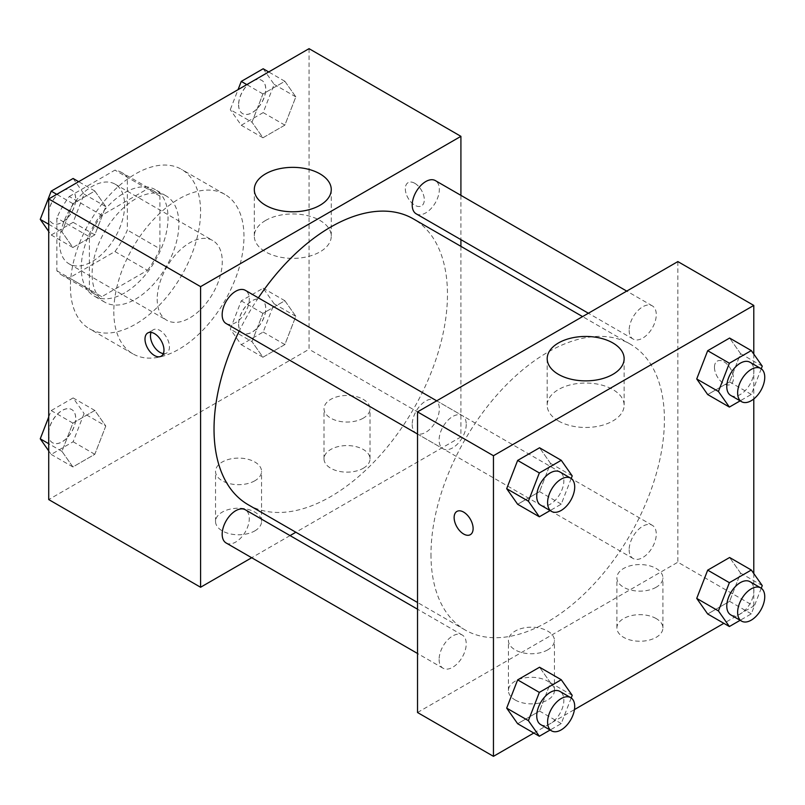 <?xml version="1.0" encoding="UTF-8"?>
<svg xmlns="http://www.w3.org/2000/svg" width="805" height="805" viewBox="0 0 805 805"><rect width="100%" height="100%" fill="white"/><g stroke="black" fill="none" stroke-linecap="round" stroke-linejoin="round"><path stroke-width="0.6" stroke-dasharray="4.03 3.02" d="M157.196 299.168A46.026 26.575 120 0 0 166.726 320.239A46.026 26.575 120 0 0 212.741 293.664A46.026 26.575 120 0 0 212.741 240.524A46.026 26.575 120 0 0 177.281 252.851A46.026 26.575 120 0 0 157.196 299.168M59.57 242.798A46.026 26.575 120 0 0 69.099 263.869A46.026 26.575 120 0 0 115.115 237.304A46.026 26.575 120 0 0 115.115 184.164A46.026 26.575 120 0 0 79.655 196.49A46.026 26.575 120 0 0 59.57 242.798M69.28 196.49L114.934 170.127A59.399 34.293 120 0 1 121.807 172.572A59.399 34.293 120 0 1 127.361 177.301L127.361 230.029A59.399 34.293 120 0 1 114.934 251.542L69.28 277.906A59.399 34.293 120 0 1 62.408 275.451A59.399 34.293 120 0 1 56.853 270.732L56.853 218.004A59.399 34.293 120 0 1 69.28 196.49L101.822 215.277L147.476 188.913L114.934 170.127M114.934 251.542L147.476 270.329L101.822 296.693L69.28 277.906M56.853 270.732L89.395 289.518L89.395 236.791L56.853 218.004M89.395 289.518A59.399 34.293 120 0 0 94.95 294.248A59.399 34.293 120 0 0 101.822 296.693M147.476 270.329A59.399 34.293 120 0 0 159.903 248.815L127.361 230.029M147.476 188.913A59.399 34.293 120 0 1 154.349 191.359A59.399 34.293 120 0 1 159.903 196.088L159.903 248.815M101.822 215.277A59.399 34.293 120 0 0 89.395 236.791M124.654 292.909A61.361 35.43 -60 0 1 93.974 295.948A61.361 35.43 -60 0 1 93.974 225.088A61.361 35.43 -60 0 1 155.335 189.658A61.361 35.43 -60 0 1 164.733 238.833A61.361 35.43 -60 0 1 124.654 292.909M135.502 299.168A61.361 35.43 120 0 0 175.581 245.092A61.361 35.43 120 0 0 166.182 195.927A61.361 35.43 120 0 0 118.888 212.359A61.361 35.43 120 0 0 92.112 274.113A61.361 35.43 120 0 0 104.821 302.207A61.361 35.43 120 0 0 135.502 299.168M159.903 196.088L127.361 177.301M70.417 286.64A92.042 53.14 120 0 0 89.476 328.772A92.042 53.14 120 0 0 181.517 275.632A92.042 53.14 120 0 0 181.517 169.352A92.042 53.14 120 0 0 110.587 194.015A92.042 53.14 120 0 0 70.417 286.64M113.807 311.696A92.042 53.14 120 0 0 132.865 353.828A92.042 53.14 120 0 0 224.907 300.688A92.042 53.14 120 0 0 224.907 194.407A92.042 53.14 120 0 0 153.976 219.061A92.042 53.14 120 0 0 113.807 311.696M309.05 48.662L309.05 349.269L48.723 499.573M105.787 426.046L94.819 454.292L72.903 466.95L61.945 451.353L72.903 423.108L94.819 410.449L105.787 426.046L94.819 454.292L72.903 466.95L61.945 451.353L72.903 423.108L94.819 410.449L105.787 426.046L84.092 413.518L73.124 441.764L51.208 454.423L48.723 450.881M251.985 341.632L262.953 313.387L284.869 300.728L295.827 316.325L284.869 344.57L262.953 357.229L251.985 341.632L262.953 313.387L284.869 300.728L295.827 316.325L284.869 344.57L262.953 357.229L251.985 341.632L230.29 329.104L241.258 300.859L263.175 288.21L274.133 303.797L263.175 332.042L241.258 344.701L230.29 329.104M251.985 122.189L262.953 93.944L284.869 81.285L295.827 96.882L284.869 125.127L262.953 137.776L251.985 122.189L262.953 93.944L284.869 81.285L295.827 96.882L284.869 125.127L262.953 137.776L251.985 122.189L230.29 109.661L238.059 89.647M61.945 231.91L72.903 203.665L94.819 191.006L105.787 206.603L94.819 234.849L72.903 247.497L61.945 231.91L72.903 203.665L94.819 191.006L105.787 206.603L94.819 234.849L72.903 247.497L61.945 231.91L48.723 224.273M414.817 183.309A13.423 7.748 -120 0 0 408.105 182.644A13.423 7.748 -120 0 0 408.105 198.141A13.423 7.748 -120 0 0 421.528 205.889A13.423 7.748 -120 0 0 423.591 195.142A13.423 7.748 -120 0 0 414.817 183.309M460.913 195.353L460.913 239.638M460.913 246.35L460.913 436.944L309.05 349.269M414.806 183.319A13.423 7.748 60 0 1 423.581 195.142A13.423 7.748 60 0 1 421.518 205.899A13.423 7.748 60 0 1 408.105 198.151A13.423 7.748 60 0 1 408.105 182.644A13.423 7.748 60 0 1 414.806 183.319M265.58 220.459A38.479 22.218 0 0 0 254.31 236.167A38.479 22.218 0 0 0 292.779 258.375A38.479 22.218 0 0 0 331.257 236.167A38.479 22.218 0 0 0 307.51 215.639A38.479 22.218 0 0 0 265.58 220.459M163.345 353.606A13.423 7.748 -120 0 0 166.665 353.043A13.423 7.748 -120 0 0 166.665 337.537A13.423 7.748 -120 0 0 153.242 329.788A13.423 7.748 -120 0 0 151.088 332.374M363.286 468.258A23.013 13.283 0 0 0 370.028 458.87A23.013 13.283 0 0 0 347.015 445.578A23.013 13.283 0 0 0 324.013 458.87A23.013 13.283 0 0 0 338.211 471.136A23.013 13.283 0 0 0 363.286 468.258M254.823 530.887A23.013 13.283 0 0 0 261.555 521.489A23.013 13.283 0 0 0 238.552 508.207A23.013 13.283 0 0 0 215.539 521.489A23.013 13.283 0 0 0 229.737 533.765A23.013 13.283 0 0 0 254.823 530.887M460.913 436.944L295.858 532.246M290.052 535.597L251.693 557.734M363.286 418.157A23.013 13.283 180 0 1 338.211 421.035A23.013 13.283 180 0 1 324.013 408.769A23.013 13.283 180 0 1 347.015 395.476A23.013 13.283 180 0 1 370.028 408.769A23.013 13.283 180 0 1 363.286 418.157M254.823 480.786A23.013 13.283 180 0 1 229.737 483.664A23.013 13.283 180 0 1 215.539 471.388A23.013 13.283 180 0 1 238.552 458.105A23.013 13.283 180 0 1 261.555 471.388A23.013 13.283 180 0 1 254.823 480.786M226.135 323.54A19.179 11.069 120 0 0 240.916 318.398A19.179 11.069 120 0 0 249.288 299.098A19.179 11.069 120 0 0 245.314 290.323M412.21 424.487A19.179 11.069 120 0 0 416.185 433.261A19.179 11.069 120 0 0 435.364 422.192A19.179 11.069 120 0 0 435.364 400.045A19.179 11.069 120 0 0 420.582 405.187A19.179 11.069 120 0 0 412.21 424.487M226.135 542.983A19.179 11.069 120 0 0 245.314 531.914A19.179 11.069 120 0 0 245.314 509.766M416.185 213.818A19.179 11.069 120 0 0 435.364 202.749A19.179 11.069 120 0 0 435.364 180.602M248.222 504.745A165.065 95.302 120 0 0 413.277 409.443A165.065 95.302 120 0 0 413.277 218.839M258.365 297.86A165.065 95.302 120 0 0 239.186 331.066M430.977 554.434A165.065 95.302 120 0 0 465.169 629.993A165.065 95.302 120 0 0 630.224 534.691A165.065 95.302 120 0 0 630.224 344.097A165.065 95.302 120 0 0 503.024 388.322A165.065 95.302 120 0 0 430.977 554.434M466.236 424.356A19.179 11.069 -60 0 1 457.864 443.656A19.179 11.069 -60 0 1 443.082 448.788A19.179 11.069 -60 0 1 443.082 426.65A19.179 11.069 -60 0 1 462.261 415.581A19.179 11.069 -60 0 1 466.236 424.356M629.158 549.735A19.179 11.069 120 0 0 633.133 558.519A19.179 11.069 120 0 0 652.302 547.44A19.179 11.069 120 0 0 652.302 525.303A19.179 11.069 120 0 0 637.53 530.435A19.179 11.069 120 0 0 629.158 549.735M439.117 659.456A19.179 11.069 120 0 0 443.082 668.241A19.179 11.069 120 0 0 462.261 657.162A19.179 11.069 120 0 0 462.261 635.024A19.179 11.069 120 0 0 447.479 640.156A19.179 11.069 120 0 0 439.117 659.456M629.158 330.292A19.179 11.069 120 0 0 633.133 339.066A19.179 11.069 120 0 0 652.302 327.997A19.179 11.069 120 0 0 652.302 305.86A19.179 11.069 120 0 0 637.53 310.992A19.179 11.069 120 0 0 629.158 330.292M417.523 712.506L677.86 562.202L753.792 606.034L723.856 623.322M677.86 261.585L677.86 562.202M656.166 618.562A23.013 13.283 0 0 0 631.09 615.684A23.013 13.283 0 0 0 616.892 627.96A23.013 13.283 0 0 0 631.09 640.227A23.013 13.283 0 0 0 656.166 637.349A23.013 13.283 0 0 0 662.907 627.96A23.013 13.283 0 0 0 656.166 618.562M515.15 699.978A23.013 13.283 0 0 0 547.692 699.978A23.013 13.283 0 0 0 554.434 690.579A23.013 13.283 0 0 0 531.421 677.297A23.013 13.283 0 0 0 508.418 690.579A23.013 13.283 0 0 0 511.084 696.788A23.013 13.283 0 0 0 515.15 699.978M533.806 733.043L574.448 709.577M550.519 463.368L539.561 447.771L550.519 463.368L539.561 491.614L550.519 463.368L572.214 475.896M517.645 504.272L539.561 491.614L517.645 504.272M740.57 353.647L729.612 338.05L740.57 353.647L729.612 381.892L740.57 353.647L762.265 366.174M707.686 394.551L729.612 381.892L707.686 394.551M740.57 573.09L729.612 557.503L740.57 573.09L729.612 601.335L740.57 573.09L762.265 585.617M707.686 613.994L729.612 601.335L707.686 613.994M753.792 354.12L753.792 398.948M753.792 573.573L753.792 606.034M550.519 682.811L539.561 667.224L550.519 682.811L539.561 711.057L550.519 682.811L572.214 695.339M517.645 723.715L539.561 711.057L517.645 723.715M656.166 587.248A23.013 13.283 180 0 1 631.09 590.125A23.013 13.283 180 0 1 616.892 577.859A23.013 13.283 180 0 1 639.894 564.567A23.013 13.283 180 0 1 662.907 577.859A23.013 13.283 180 0 1 656.166 587.248M547.692 649.877A23.013 13.283 180 0 1 522.616 652.754A23.013 13.283 180 0 1 508.418 640.478A23.013 13.283 180 0 1 531.421 627.196A23.013 13.283 180 0 1 554.434 640.478A23.013 13.283 180 0 1 547.692 649.877M714.468 367.271A13.423 7.748 -120 0 0 720.324 380.775A13.423 7.748 -120 0 0 730.668 384.377A13.423 7.748 -120 0 0 730.668 368.871A13.423 7.748 -120 0 0 717.245 361.123A13.423 7.748 -120 0 0 714.468 367.271M558.459 420.965A38.479 22.218 0 0 0 600.389 425.775A38.479 22.218 0 0 0 624.137 405.257A38.479 22.218 0 0 0 585.658 383.039A38.479 22.218 0 0 0 547.189 405.257A38.479 22.218 0 0 0 558.459 420.965M470.331 534.681L470.341 534.671A13.423 7.748 -120 0 0 473.129 528.523A13.423 7.748 -120 0 0 467.262 515.019A13.423 7.748 -120 0 0 456.918 511.427L456.908 511.427M714.458 367.271A13.423 7.748 60 0 1 717.235 361.133A13.423 7.748 60 0 1 730.658 368.881A13.423 7.748 60 0 1 730.658 384.377A13.423 7.748 60 0 1 720.314 380.785A13.423 7.748 60 0 1 714.458 367.271M571.208 478.502L561.256 504.141L550.107 510.581M540.708 505.158A19.179 11.069 120 0 0 559.888 494.079A19.179 11.069 120 0 0 559.888 471.941M561.256 504.141L539.561 491.614M761.248 368.781L751.307 394.42L740.147 400.86M730.759 395.436A19.179 11.069 120 0 0 749.928 384.357A19.179 11.069 120 0 0 749.928 362.22M751.307 394.42L729.612 381.892M571.208 697.945L561.256 723.584L550.107 730.024M540.708 724.601A19.179 11.069 120 0 0 559.888 713.532A19.179 11.069 120 0 0 559.888 691.384M561.256 723.584L539.561 711.057M761.248 588.224L751.307 613.863L740.147 620.303M730.759 614.879A19.179 11.069 120 0 0 749.928 603.81A19.179 11.069 120 0 0 749.928 581.663M751.307 613.863L729.612 601.335M73.124 178.479L84.092 194.075L73.124 222.321L51.208 234.98L48.723 231.427M48.612 214.553A19.179 11.069 120 0 0 52.587 223.337A19.179 11.069 120 0 0 71.756 212.268A19.179 11.069 120 0 0 71.756 190.121A19.179 11.069 120 0 0 56.984 195.263A19.179 11.069 120 0 0 48.612 214.553M105.787 206.603L84.092 194.075M94.819 234.849L73.124 222.321M72.903 247.497L51.208 234.98M72.903 203.665L56.742 194.327M94.819 191.006L78.659 181.678M48.521 214.502A19.179 11.069 120 0 0 52.496 223.287A19.179 11.069 120 0 0 71.675 212.218A19.179 11.069 120 0 0 71.675 190.071A19.179 11.069 120 0 0 56.893 195.213A19.179 11.069 120 0 0 48.521 214.502M263.175 68.757L274.133 84.354L263.175 112.599L241.258 125.258L230.29 109.661M238.652 104.831A19.179 11.069 120 0 0 242.627 113.616A19.179 11.069 120 0 0 261.806 102.547A19.179 11.069 120 0 0 261.806 80.399A19.179 11.069 120 0 0 247.024 85.541A19.179 11.069 120 0 0 238.652 104.831M295.827 96.882L274.133 84.354M284.869 125.127L263.175 112.599M262.953 137.776L241.258 125.258M262.953 93.944L246.783 84.606M284.869 81.285L268.709 71.957M238.572 104.781A19.179 11.069 120 0 0 242.536 113.565A19.179 11.069 120 0 0 261.716 102.497A19.179 11.069 120 0 0 261.716 80.349A19.179 11.069 120 0 0 246.934 85.491A19.179 11.069 120 0 0 238.572 104.781M48.723 417L51.208 410.58L73.124 397.932L84.092 413.518M48.612 434.006A19.179 11.069 120 0 0 52.587 442.78A19.179 11.069 120 0 0 71.756 431.711A19.179 11.069 120 0 0 71.756 409.564A19.179 11.069 120 0 0 56.984 414.706A19.179 11.069 120 0 0 48.612 434.006M94.819 454.292L73.124 441.764M72.903 466.95L51.208 454.423M61.945 451.353L48.723 443.716M72.903 423.108L51.208 410.58M94.819 410.449L73.124 397.932M48.521 433.955A19.179 11.069 120 0 0 52.496 442.73A19.179 11.069 120 0 0 71.675 431.661A19.179 11.069 120 0 0 71.675 409.514A19.179 11.069 120 0 0 56.893 414.656A19.179 11.069 120 0 0 48.521 433.955M238.652 324.284A19.179 11.069 120 0 0 242.627 333.059A19.179 11.069 120 0 0 261.806 321.99A19.179 11.069 120 0 0 261.806 299.842A19.179 11.069 120 0 0 247.024 304.984A19.179 11.069 120 0 0 238.652 324.284M295.827 316.325L274.133 303.797M284.869 344.57L263.175 332.042M262.953 357.229L241.258 344.701M262.953 313.387L241.258 300.859M284.869 300.728L263.175 288.21M238.572 324.234A19.179 11.069 120 0 0 242.536 333.008A19.179 11.069 120 0 0 261.716 321.94A19.179 11.069 120 0 0 261.716 299.792A19.179 11.069 120 0 0 246.934 304.934A19.179 11.069 120 0 0 238.572 324.234M69.099 263.869L166.726 320.239M115.115 184.164L212.741 240.524M166.182 195.927L155.335 189.658M104.821 302.207L93.974 295.948M154.349 191.359L121.807 172.572M94.95 294.248L62.408 275.451M224.907 194.407L181.517 169.352M132.865 353.828L89.476 328.772M254.31 189.567L254.31 236.167M331.257 189.567L331.257 236.167M161.191 356.192L166.665 353.043M147.778 332.948L153.242 329.788M370.028 458.87L370.028 408.769M324.013 458.87L324.013 408.769M261.555 521.489L261.555 471.388M215.539 521.489L215.539 471.388M630.224 344.097L582.589 316.596M465.169 629.993L417.523 602.492M417.523 434.036L443.082 448.788M436.702 400.82L462.261 415.581M652.302 525.303L435.364 400.045M633.133 558.519L416.185 433.261M462.261 635.024L417.523 609.194M443.082 668.241L417.523 653.479M652.302 305.86L626.743 291.098M633.133 339.066L588.395 313.246M662.907 627.96L662.907 577.859M616.892 627.96L616.892 577.859M554.434 690.579L554.434 640.478M508.418 690.579L508.418 640.478M547.189 358.658L547.189 405.257M624.137 358.658L624.137 405.257"/><path stroke-width="1.21" d="M251.693 557.734L200.586 587.248L48.723 499.573L48.723 198.966L309.05 48.662L460.913 136.337L460.913 195.353M460.913 239.638L460.913 246.35M265.58 173.86A38.479 22.218 180 0 1 307.51 169.05A38.479 22.218 180 0 1 331.257 189.567A38.479 22.218 180 0 1 292.779 211.785A38.479 22.218 180 0 1 254.31 189.567A38.479 22.218 180 0 1 265.58 173.86M200.586 587.248L200.586 286.64L48.723 198.966M200.586 286.64L460.913 136.337M154.48 355.528A13.423 7.748 60 0 1 145.715 343.705A13.423 7.748 60 0 1 147.778 332.948A13.423 7.748 60 0 1 161.191 340.696A13.423 7.748 60 0 1 161.191 356.192A13.423 7.748 60 0 1 154.48 355.528M151.088 332.374A13.423 7.748 -120 0 0 159.954 352.379A13.423 7.748 -120 0 0 163.345 353.606M295.858 532.246L290.052 535.597M436.702 400.82L245.314 290.323A19.179 11.069 120 0 0 226.135 301.392A19.179 11.069 120 0 0 226.135 323.54L417.523 434.036M417.523 609.194L245.314 509.766A19.179 11.069 120 0 0 230.542 514.908A19.179 11.069 120 0 0 222.17 534.208A19.179 11.069 120 0 0 226.135 542.983L417.523 653.479M626.743 291.098L435.364 180.602A19.179 11.069 120 0 0 420.582 185.744A19.179 11.069 120 0 0 412.21 205.034A19.179 11.069 120 0 0 416.185 213.818L588.395 313.246M239.186 331.066A165.065 95.302 120 0 0 214.029 429.176A165.065 95.302 120 0 0 248.222 504.745L417.523 602.492M582.589 316.596L413.277 218.839A165.065 95.302 120 0 0 258.365 297.86M533.806 733.043L493.455 756.338L417.523 712.506L417.523 411.888L677.86 261.585L753.792 305.427L753.792 354.12M574.448 709.577L723.856 623.322M506.687 488.675L517.645 504.272L506.687 488.675L517.645 460.43L506.687 488.675L528.382 501.203L539.34 472.958L561.256 460.299L572.214 475.896L571.208 478.502M539.561 447.771L517.645 460.43L539.561 447.771L561.256 460.299M696.728 378.954L707.686 394.551L696.728 378.954L707.686 350.708L696.728 378.954L718.422 391.482L729.38 363.236L751.307 350.577L762.265 366.174L761.248 368.781M729.612 338.05L707.686 350.708L729.612 338.05L751.307 350.577M696.728 598.397L707.686 613.994L696.728 598.397L707.686 570.151L696.728 598.397L718.422 610.925L729.38 582.679L751.307 570.021L762.265 585.617L761.248 588.224M729.612 557.503L707.686 570.151L729.612 557.503L751.307 570.021M493.455 756.338L493.455 455.731L753.792 305.427M753.792 398.948L753.792 573.573M506.687 708.118L517.645 723.715L506.687 708.118L517.645 679.873L506.687 708.118L528.382 720.646L539.34 692.401L561.256 679.742L572.214 695.339L571.208 697.945M539.561 667.224L517.645 679.873L539.561 667.224L561.256 679.742M558.459 374.365A38.479 22.218 180 0 1 547.189 358.658A38.479 22.218 180 0 1 585.658 336.45A38.479 22.218 180 0 1 624.137 358.658A38.479 22.218 180 0 1 600.389 379.185A38.479 22.218 180 0 1 558.459 374.365M493.455 455.731L417.523 411.888M473.119 528.533A13.423 7.748 60 0 1 470.331 534.681A13.423 7.748 60 0 1 456.908 526.923A13.423 7.748 60 0 1 456.908 511.427A13.423 7.748 60 0 1 467.252 515.029A13.423 7.748 60 0 1 473.119 528.533M456.918 511.427A13.423 7.748 -120 0 0 456.918 526.923A13.423 7.748 -120 0 0 470.341 534.671M550.107 510.581L539.34 516.79L528.382 501.203M570.735 478.2L559.888 471.941A19.179 11.069 120 0 0 545.106 477.073A19.179 11.069 120 0 0 536.744 496.373A19.179 11.069 120 0 0 540.708 505.158L551.556 511.417A19.179 11.069 120 0 0 570.735 500.348A19.179 11.069 120 0 0 570.735 478.2A19.179 11.069 120 0 0 555.953 483.342A19.179 11.069 120 0 0 547.591 502.642A19.179 11.069 120 0 0 551.556 511.417M539.34 516.79L517.645 504.272M539.34 472.958L517.645 460.43M740.147 400.86L729.38 407.068L718.422 391.482M760.775 368.479L749.928 362.22A19.179 11.069 120 0 0 735.156 367.352A19.179 11.069 120 0 0 726.784 386.652A19.179 11.069 120 0 0 730.759 395.436L741.606 401.695A19.179 11.069 120 0 0 760.775 390.626A19.179 11.069 120 0 0 760.775 368.479A19.179 11.069 120 0 0 746.004 373.621A19.179 11.069 120 0 0 737.632 392.921A19.179 11.069 120 0 0 741.606 401.695M729.38 407.068L707.686 394.551M729.38 363.236L707.686 350.708M550.107 730.024L539.34 736.243L528.382 720.646M570.735 697.653L559.888 691.384A19.179 11.069 120 0 0 545.106 696.526A19.179 11.069 120 0 0 536.744 715.826A19.179 11.069 120 0 0 540.708 724.601L551.556 730.86A19.179 11.069 120 0 0 570.735 719.791A19.179 11.069 120 0 0 570.735 697.653A19.179 11.069 120 0 0 555.953 702.785A19.179 11.069 120 0 0 547.591 722.085A19.179 11.069 120 0 0 551.556 730.86M539.34 736.243L517.645 723.715M539.34 692.401L517.645 679.873M740.147 620.303L729.38 626.521L718.422 610.925M760.775 587.932L749.928 581.663A19.179 11.069 120 0 0 735.156 586.805A19.179 11.069 120 0 0 726.784 606.105A19.179 11.069 120 0 0 730.759 614.879L741.606 621.138A19.179 11.069 120 0 0 760.775 610.069A19.179 11.069 120 0 0 760.775 587.932A19.179 11.069 120 0 0 746.004 593.064A19.179 11.069 120 0 0 737.632 612.364A19.179 11.069 120 0 0 741.606 621.138M729.38 626.521L707.686 613.994M729.38 582.679L707.686 570.151M48.723 231.427L40.25 219.383L51.208 191.137L73.124 178.479L78.659 181.678M48.723 224.273L40.25 219.383M56.742 194.327L51.208 191.137M238.059 89.647L241.258 81.416L263.175 68.757L268.709 71.957M246.783 84.606L241.258 81.416M48.723 450.881L40.25 438.826L48.723 417M48.723 443.716L40.25 438.826"/></g></svg>
